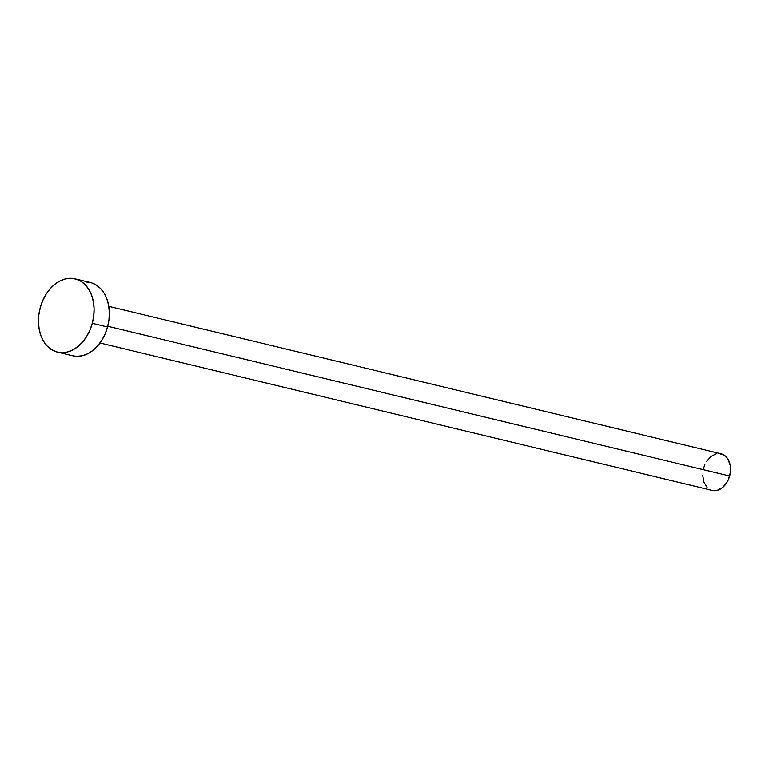 <?xml version="1.0" encoding="UTF-8"?>
<svg xmlns="http://www.w3.org/2000/svg" width="769" height="769" viewBox="0 0 769 769"><rect width="100%" height="100%" fill="white"/><g stroke="black" fill="none" stroke-linecap="round" stroke-linejoin="round"><path stroke-width="1.15" d="M99.97 342.964L712.229 490.439A18.841 13.573 -76.5 0 0 729.646 476.03L107.737 326.239L729.646 476.03A18.841 13.573 -76.5 0 0 721.053 453.797L108.794 306.331M57.444 352.106L72.69 355.778A37.691 27.155 -76.5 0 0 107.545 326.969L92.299 323.297L107.545 326.969A37.691 27.155 -76.5 0 0 90.338 282.502L75.093 278.83A37.691 27.155 103.5 0 1 92.299 323.297A37.691 27.155 103.5 0 1 57.444 352.106A37.691 27.155 103.5 0 1 40.248 307.648A37.691 27.155 103.5 0 1 75.093 278.83M86.128 281.963L91.396 282.79L96.279 285.011L100.604 288.548L104.19 293.268L106.901 298.968L108.64 305.456L109.342 312.464L108.967 319.721L107.545 326.969L105.113 333.909L101.777 340.283L97.663 345.848L92.934 350.385L87.762 353.721L82.35 355.72L76.91 356.326L72.613 355.759M40.248 307.648L42.679 300.708L46.005 294.335L50.12 288.769L54.859 284.232L60.03 280.896L65.442 278.887L70.883 278.291L76.15 279.118L81.033 281.339L85.359 284.876L88.944 289.596L91.655 295.296L93.395 301.784L94.097 308.792L93.722 316.049L92.299 323.297L89.867 330.237L86.532 336.611L82.427 342.176L77.688 346.713L72.517 350.049L67.105 352.048L61.664 352.654L56.397 351.827L51.513 349.597L47.188 346.06L43.602 341.349L40.892 335.649L39.152 329.161L38.45 322.153L38.825 314.886L40.248 307.648M718.948 453.527L724.023 455.056L727.974 459.18L730.204 465.274L730.367 472.406L728.435 479.5L726.772 482.692L722.351 487.738L717.054 490.411L711.7 490.295M707.096 487.411L703.943 482.201L702.731 475.463M703.625 468.206L704.837 464.736M706.509 461.544L710.931 456.498L716.218 453.825"/></g></svg>
